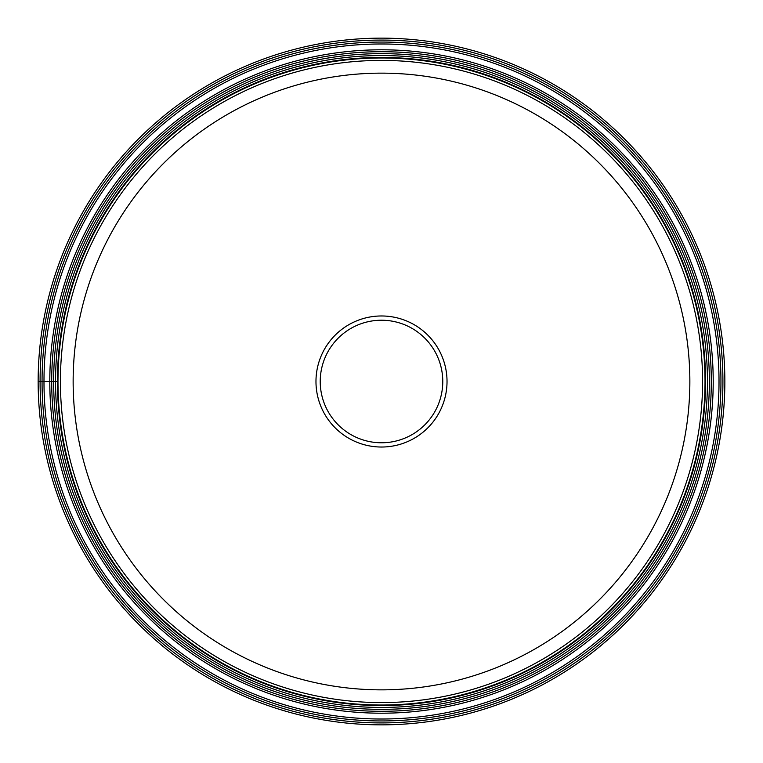 <?xml version="1.0" encoding="UTF-8"?>
<svg xmlns="http://www.w3.org/2000/svg" width="763" height="763" viewBox="0 0 763 763"><rect width="100%" height="100%" fill="white"/><g stroke="black" fill="none" stroke-linecap="round" stroke-linejoin="round"><path stroke-width="1.14" d="M434.567 350.866A61.278 61.278 0 0 0 350.866 328.433A61.278 61.278 0 0 0 328.433 412.134A61.278 61.278 0 0 0 412.134 434.567A61.278 61.278 0 0 0 434.567 350.866M324.752 414.261A65.523 65.523 0 0 1 348.739 324.752A65.523 65.523 0 0 1 438.248 348.739A65.523 65.523 0 0 1 414.261 438.248A65.523 65.523 0 0 1 324.752 414.261M381.5 73.143A308.357 308.357 0 0 1 689.857 381.5A308.357 308.357 0 0 1 381.5 689.857A308.357 308.357 0 0 1 73.143 381.5A308.357 308.357 0 0 1 381.5 73.143M381.5 60.411A321.089 321.089 0 0 1 702.589 381.5A321.089 321.089 0 0 1 381.5 702.589A321.089 321.089 0 0 1 60.411 381.5A321.089 321.089 0 0 1 381.5 60.411M228.91 98.98L230.378 98.198M231.036 97.836L232.381 97.13M220.888 103.463L219.458 104.293M216.492 106.047L215.28 106.782M211.637 109.014L209.796 110.177L211.637 109.014M215.204 106.83L216.539 106.019M381.5 57.978A323.522 323.522 0 0 1 705.022 381.5A323.522 323.522 0 0 1 381.5 705.022A323.522 323.522 0 0 1 57.978 381.5A323.522 323.522 0 0 1 381.5 57.978M381.5 57.444A324.056 324.056 0 0 0 57.444 381.5A324.056 324.056 0 0 0 381.5 705.556A324.056 324.056 0 0 0 705.556 381.5A324.056 324.056 0 0 0 381.5 57.444M381.5 38.15A343.35 343.35 0 0 1 724.85 381.5A343.35 343.35 0 0 1 381.5 724.85A343.35 343.35 0 0 1 38.15 381.5A343.35 343.35 0 0 1 381.5 38.15M38.15 381.5L57.444 381.5M381.5 55.556A325.944 325.944 0 0 0 55.556 381.5A325.944 325.944 0 0 0 381.5 707.444A325.944 325.944 0 0 0 707.444 381.5A325.944 325.944 0 0 0 381.5 55.556M381.5 53.639A327.861 327.861 0 0 1 709.361 381.5A327.861 327.861 0 0 1 381.5 709.361A327.861 327.861 0 0 1 53.639 381.5A327.861 327.861 0 0 1 381.5 53.639M381.5 51.703A329.797 329.797 0 0 0 51.703 381.5A329.797 329.797 0 0 0 381.5 711.297A329.797 329.797 0 0 0 711.297 381.5A329.797 329.797 0 0 0 381.5 51.703M381.5 49.795A331.705 331.705 0 0 1 713.205 381.5A331.705 331.705 0 0 1 381.5 713.205A331.705 331.705 0 0 1 49.795 381.5A331.705 331.705 0 0 1 381.5 49.795M381.5 43.987A337.513 337.513 0 0 0 43.987 381.5A337.513 337.513 0 0 0 381.5 719.013A337.513 337.513 0 0 0 719.013 381.5A337.513 337.513 0 0 0 381.5 43.987M381.5 42.051A339.449 339.449 0 0 1 720.949 381.5A339.449 339.449 0 0 1 381.5 720.949A339.449 339.449 0 0 1 42.051 381.5A339.449 339.449 0 0 1 381.5 42.051M381.5 40.086A341.414 341.414 0 0 0 40.086 381.5A341.414 341.414 0 0 0 381.5 722.914A341.414 341.414 0 0 0 722.914 381.5A341.414 341.414 0 0 0 381.5 40.086"/></g></svg>
